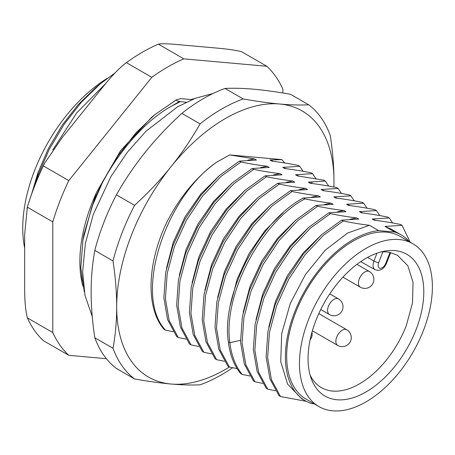 <?xml version="1.0" encoding="UTF-8"?>
<svg xmlns="http://www.w3.org/2000/svg" width="455" height="455" viewBox="0 0 455 455"><rect width="100%" height="100%" fill="white"/><g stroke="black" fill="none" stroke-linecap="round" stroke-linejoin="round"><path stroke-width="0.68" d="M381.29 251.888L382.911 251.814A76.338 44.072 -60 0 1 389.992 252.445L397.471 255.244L407.839 265.777L413.032 282.276L412.497 302.979L406.287 325.666A76.338 44.072 -60 0 1 321.133 387.467A76.338 44.072 -60 0 1 310.134 375.13M315.81 320.707A81.843 47.252 -60 0 1 385.248 251.035A81.843 47.252 -60 0 1 416.046 329.659A81.843 47.252 -60 0 1 360.633 394.781A81.843 47.252 -60 0 1 311.379 378.987A81.843 47.252 -60 0 1 315.81 320.707M332.696 410.831A93.992 54.27 -60 0 1 318.932 406.582A93.992 54.27 -60 0 1 313.199 308.905A93.992 54.27 -60 0 1 399.16 239.529A93.992 54.27 120 0 1 412.924 243.778A93.992 54.27 120 0 1 418.657 341.46A93.992 54.27 120 0 1 332.696 410.831M412.924 243.778L400.144 236.401A93.992 54.27 120 0 0 386.38 232.152A93.992 54.27 120 0 0 300.419 301.523A93.992 54.27 120 0 0 306.152 399.206L318.932 406.582M378.657 230.611A95.8 55.311 120 0 0 296.7 307.148A95.8 55.311 120 0 0 305.248 400.77L301.625 398.677L287.617 384.151L280.729 361.617L281.685 333.646L290.29 303.451L305.464 274.49L325.359 250.091L347.58 233.051L369.46 225.299L378.657 230.611L394.735 232.044A95.8 55.311 120 0 1 401.048 234.837A95.8 55.311 120 0 1 409.403 241.747M314.087 403.784L311.556 403.557A95.8 55.311 120 0 1 305.248 400.77M369.46 225.299C361.719 224.395 352.961 222.978 343.189 221.045L341.654 220.157L358.699 219.088L356.68 217.917C348.928 217.012 340.169 215.596 330.404 213.662L328.874 212.781L345.919 211.706L343.895 210.54C336.154 209.636 327.395 208.219 317.624 206.286L316.089 205.398L333.14 204.329L331.115 203.163C323.357 202.253 314.598 200.837 304.844 198.903L303.309 198.022L320.36 196.952L318.335 195.781C310.594 194.876 301.836 193.46 292.059 191.527L290.529 190.639L307.574 189.57L305.55 188.404C297.803 187.494 289.044 186.078 279.279 184.144L277.743 183.263L294.795 182.193L292.77 181.022C285.018 180.117 276.259 178.696 266.499 176.768L264.964 175.88L282.015 174.811L279.99 173.645C272.232 172.735 263.479 171.319 253.719 169.385L252.184 168.504L269.229 167.434L267.21 166.263C259.452 165.358 250.694 163.936 240.934 162.008L239.404 161.121L256.449 160.052L254.425 158.886L229.673 154.927L281.816 159.586L269.946 160.001L271.971 161.167C279.728 162.071 288.487 163.493 298.241 165.421L299.777 166.308L282.726 167.377L284.75 168.543C292.508 169.453 301.261 170.87 311.021 172.803L312.557 173.685L295.511 174.754L297.53 175.926L323.806 180.18L325.336 181.067L308.291 182.136L310.316 183.302C318.056 184.207 326.815 185.629 336.586 187.562L338.122 188.444L321.071 189.513L323.096 190.685C330.853 191.589 339.606 193.011 349.366 194.939L350.902 195.826L333.851 196.896L335.875 198.061C343.616 198.966 352.375 200.388 362.152 202.321L363.682 203.203L346.636 204.272L348.661 205.444C356.413 206.348 365.172 207.77 374.931 209.698L376.467 210.585L359.416 211.655L361.441 212.821C369.193 213.731 377.951 215.147 387.711 217.075L389.247 217.962L372.196 219.031L374.22 220.203C381.978 221.107 390.731 222.523 400.497 224.457L402.027 225.344L384.981 226.414L394.735 232.044M229.673 154.927L216.239 162.446C196.532 176.881 180.197 196.549 167.241 221.454C147.113 262.165 145.475 307.887 163.948 329.249L165.483 330.137L173.201 331.723M239.404 161.121L219.498 175.493L200.865 195.4L184.923 219.39L172.883 245.734L165.671 272.505L163.857 297.763L167.622 319.666L176.728 336.626L178.263 337.513L185.987 339.1M252.184 168.504L232.277 182.876L213.645 202.776L197.703 226.772L185.663 253.111L178.451 279.882L176.642 305.14L180.407 327.043L189.507 344.008L191.043 344.89L198.767 346.483M264.964 175.88L245.057 190.253L226.431 210.159L210.483 234.149L198.443 260.493L191.231 287.264L189.422 312.522L193.187 334.425L202.293 351.385L203.823 352.272L211.547 353.859M277.743 183.263L257.837 197.635L239.211 217.536L223.268 241.531L211.228 267.87L204.016 294.641L202.202 319.899L205.967 341.802L215.073 358.767L216.608 359.649L224.332 361.242M290.529 190.639L270.623 205.012L251.99 224.912L236.048 248.908L224.008 275.252L216.796 302.023L214.987 327.281L218.753 349.184L227.853 366.144L229.388 367.031L237.112 368.618M303.309 198.022C259.981 220.618 221.113 293.64 228.336 341.847C229.923 354.872 234.024 365.428 240.638 373.527L242.168 374.408L249.892 376.001M316.089 205.398L296.182 219.771L277.556 239.671L261.614 263.667L249.567 290.011L242.361 316.782L240.547 342.035L244.312 363.943L253.418 380.903L254.954 381.79L262.671 383.377M328.874 212.781L308.968 227.147L290.336 247.054L274.393 271.049L262.353 297.388L255.141 324.159L253.327 349.417L257.092 371.32L266.198 388.286L267.733 389.167L275.457 390.76M341.654 220.157L321.748 234.53L303.115 254.43L287.173 278.426L275.133 304.765L267.921 331.541L266.112 356.794L269.878 378.702L278.978 395.662L280.513 396.55L306.26 401.327M384.981 226.414L391.038 229.053L401.048 234.837M410.171 242.191L402.027 225.344M372.196 219.031L375.739 220.379M392.585 222.967L389.247 217.962M359.416 211.655L362.959 213.003M379.806 215.59L376.467 210.585M346.636 204.272L350.179 205.626M367.026 208.208L363.682 203.203M333.851 196.896L337.394 198.243M354.24 200.831L350.902 195.826M321.071 189.513L324.614 190.867M341.46 193.449L338.122 188.444M308.291 182.136L311.88 183.507M328.681 186.072L325.336 181.067M295.511 174.754L299.054 176.108M315.901 178.696L312.557 173.685M282.726 167.377L286.269 168.725M303.115 171.313L299.777 166.308M269.946 160.001L273.489 161.349M284.728 162.97L281.816 159.586M333.862 187.033A153.642 88.708 120 0 0 333.976 181.283A153.642 88.708 120 0 0 279.654 104.002A153.642 88.708 120 0 0 171.012 166.729A153.642 88.708 120 0 0 116.69 306.733A153.642 88.708 120 0 0 171.012 384.014A153.642 88.708 120 0 0 229.388 367.031L220.283 350.066L216.517 328.163L218.332 302.911L225.543 276.134L237.584 249.795L253.526 225.799L272.153 205.899L292.059 191.527M243.22 98.951A162.68 93.923 120 0 0 200.063 123.868C191.532 138.917 181.852 153.204 171.012 166.729C160.109 180.248 147.966 193.113 134.578 205.33L116.395 194.831C124.926 179.776 134.612 165.489 145.446 151.97C156.349 138.451 168.498 125.58 181.881 113.369A162.68 93.923 -60 0 1 225.037 88.452C233.569 88.02 243.254 88.287 254.089 89.243C264.992 90.232 277.14 91.916 290.523 94.299L308.706 104.798C300.175 105.224 290.495 104.963 279.654 104.002C268.751 103.018 256.609 101.334 243.22 98.951L225.037 88.452M181.881 113.369L200.063 123.868M134.578 205.33A162.68 93.923 120 0 0 112.999 260.948C115.439 276.981 116.668 292.241 116.69 306.733C116.668 321.224 115.439 335.068 112.999 348.263L94.816 337.764C92.376 321.73 91.148 306.465 91.125 291.974C91.154 277.482 92.382 263.638 94.816 250.449L112.999 260.948M94.816 250.449A162.68 93.923 -60 0 1 116.395 194.831M112.999 348.263A162.68 93.923 120 0 0 134.578 378.958C147.989 381.347 160.132 383.03 171.012 384.014C181.869 384.97 191.549 385.237 200.063 384.811A162.68 93.923 120 0 0 232.681 367.72M94.816 337.764A162.68 93.923 -60 0 0 116.395 368.459L134.578 378.958M333.907 187.039L333.976 181.283C333.953 166.763 332.724 151.504 330.284 135.499A162.68 93.923 120 0 0 308.706 104.798M186.186 102.233L179.384 101.51C176.739 100.822 175.761 100.259 176.449 99.816L180.68 98.621L190.787 99.526A124.363 71.799 -60 0 1 194.342 98.678M84.311 291.894L80.797 267.79L82.935 240.041L91.728 207.275C105.725 166.684 140.521 122.753 171.893 105.958L180.197 101.698M91.728 207.275L103.268 180.663L118.112 155.627L135.533 133.315L154.677 114.768L176.449 99.816M106.385 358.694L68.79 355.332A176.239 101.749 -60 0 1 52.786 332.56L52.786 221.869L27.345 207.184L24.667 234.285L24.667 287.679C24.587 300.175 25.48 310.236 27.345 317.874A176.239 101.749 120 0 0 43.356 340.647L68.79 355.332M282.851 92.991L282.851 89.043A176.239 101.749 -60 0 0 266.84 66.271L183.826 58.854A176.239 101.749 -60 0 0 151.811 77.339L68.79 180.612A176.239 101.749 120 0 0 52.786 221.869M82.884 286.161A124.363 71.799 -60 0 1 96.892 191.714L120.603 150.622L151.782 117.174L154.677 114.762L176.233 99.929M183.826 58.854L158.391 44.169C161.44 43.532 167.707 43.652 177.188 44.539L217.24 48.116C226.562 48.913 234.621 50.067 241.406 51.586L266.84 66.271M26.987 208.339C31.429 193.176 37.276 178.189 44.522 163.379L62.159 137.649L102.204 87.832C111.532 76.087 119.585 67.693 126.376 62.653A176.239 101.749 -60 0 1 158.391 44.169M151.811 77.339L126.376 62.653M44.522 163.379L43.356 165.927L68.79 180.612M27.345 207.184A176.239 101.749 -60 0 1 43.356 165.927M52.786 332.56L27.345 317.874M24.667 248.077A123.817 71.486 -60 0 1 107.369 78.249M33.562 188.694L37.714 175.914L49.259 149.342L64.092 124.346L81.49 102.074L100.606 83.555L95.851 87.502L78.232 104.582L62.198 125.148L48.531 148.25L37.919 172.809L31.805 193.483M81.963 281.082L80.507 273.301M96.096 193.455L83.851 234.689L82.935 240.041M171.893 105.958L179.384 101.51M216.239 162.446C164.204 198.835 133.497 296.268 165.483 330.137M166.519 268.052L173.298 242.14L185.122 216.716L200.905 193.927L219.253 175.71M247.867 160.211L254.425 158.886M240.934 162.008L221.028 176.381L202.401 196.281L186.453 220.277L174.413 246.616L167.201 273.392L165.393 298.645L169.158 320.553L178.263 337.513M179.298 275.434L186.084 249.522L197.902 224.093L213.691 201.303L232.033 183.092M260.647 167.594L267.21 166.263M253.719 169.385L233.813 183.757L215.181 203.664L199.239 227.659L187.198 253.998L179.987 280.769L178.172 306.027L181.937 327.93L191.043 344.89M192.078 282.811L198.863 256.899L210.682 231.47L226.471 208.686L244.813 190.469M273.432 174.97L279.99 173.645M266.499 176.768L246.593 191.14L227.961 211.04L212.019 235.036L199.978 261.375L192.766 288.151L190.958 313.404L194.723 335.312L203.823 352.272M204.864 290.188L211.643 264.281L223.462 238.852L239.25 216.062L257.598 197.851M286.212 182.353L292.77 181.022M279.279 184.144L259.373 198.517L240.746 218.423L224.798 242.413L212.758 268.757L205.546 295.528L203.738 320.786L207.503 342.689L216.608 359.649M217.644 297.57L224.429 271.658L236.247 246.229L252.03 223.445L270.378 205.228M298.992 189.729L305.55 188.404M230.423 304.947L237.209 279.04L249.027 253.611L264.816 230.821L283.158 212.61M311.772 197.112L318.335 195.781M304.844 198.903C261.517 221.5 222.649 294.527 229.872 342.734C231.453 355.753 235.554 366.315 242.168 374.408M243.203 312.329L249.988 286.417L261.807 260.988L277.595 238.204L295.938 219.987M324.557 204.488L331.115 203.163M317.624 206.286L297.718 220.658L279.086 240.558L263.144 264.554L251.103 290.893L243.891 317.664L242.083 342.922L245.848 364.825L254.954 381.79M255.989 319.706L262.768 293.799L274.592 268.37L290.375 245.581L308.723 227.369M337.337 211.871L343.895 210.54M330.404 213.662L310.498 228.035L291.871 247.941L275.929 271.931L263.883 298.275L256.671 325.046L254.863 350.304L258.628 372.207L267.733 389.167M268.769 327.088L275.554 301.176L287.372 275.747L303.161 252.963L321.503 234.746M350.117 219.247L356.68 217.917M343.189 221.045L323.283 235.417L304.651 255.318L288.709 279.313L276.668 305.652L269.457 332.423L267.642 357.681L271.407 379.584L280.513 396.55M367.612 257.416L373.936 261.039A3.617 0.762 21.2 0 0 378.685 262.7L382.911 251.814M390.68 252.599L386.579 263.166C384.811 266.84 382.063 271.834 375.022 269.707A9.396 5.426 -60 0 1 373.936 261.039L376.979 253.207M386.579 263.166A3.617 0.762 -158.8 0 1 385.766 263.337A5.779 3.339 -60 0 1 380.181 268.285A5.779 3.339 -60 0 1 378.685 262.7M389.992 252.445L385.766 263.337M311.88 183.49L311.959 182.148M37.919 172.809L37.714 175.914L38.436 176.62M100.606 83.555L114.99 72.982L100.612 83.549M52.746 149.974L76.827 112.76L105.822 83.396M240.49 340.289L229.872 342.734L228.336 341.847M312.375 330.785L337.724 345.425A9.037 5.215 -60 0 1 336.074 339.254A9.037 5.215 -60 0 1 340.59 331.428A9.037 5.215 120 0 1 346.767 329.773L318.796 313.626M342.922 277.146L360.32 287.19A9.037 5.215 -60 0 1 358.665 284.836A9.037 5.215 120 0 1 361.645 274.82A9.037 5.215 120 0 1 369.358 271.538L356.936 264.361M320.741 309.525L329.454 314.559A9.037 5.215 -60 0 1 327.805 308.388A9.037 5.215 -60 0 1 332.321 300.562A9.037 5.215 120 0 1 338.492 298.907L329.778 293.873M375.022 269.707L360.707 261.648M213.076 93.463L195.206 98.343L177.427 106.897L145.907 131.313L127.195 152.436L110.969 176.506L93.326 214.288L85.369 243.516L82.639 271.68L85.005 295.483L92.251 316.47M310.1 339.834A9.037 9.037 0 0 0 311.954 332.241M337.724 345.425A9.037 9.037 0 0 0 348.24 344.361A9.037 9.037 0 0 0 346.767 329.773M360.32 287.19A9.037 9.037 0 0 0 373.572 277.027A9.037 9.037 0 0 0 369.358 271.538M329.454 314.559A9.037 9.037 0 0 0 339.97 313.495A9.037 9.037 0 0 0 338.492 298.907"/></g></svg>
